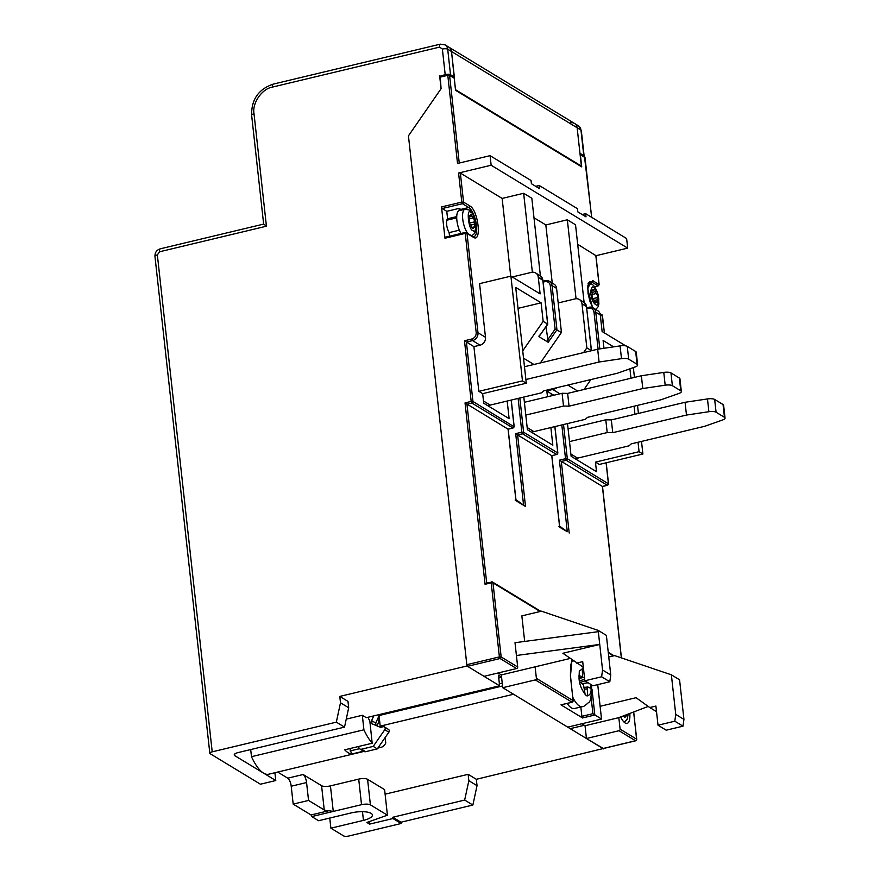 <?xml version="1.0" encoding="UTF-8"?>
<svg xmlns="http://www.w3.org/2000/svg" width="880" height="880" viewBox="0 0 880 880"><rect width="100%" height="100%" fill="white"/><g stroke="black" fill="none" stroke-linecap="round" stroke-linejoin="round"><path stroke-width="1.32" d="M580.668 166.243L581.372 166.078L577.137 127.754A6.765 5.962 -58.7 0 0 574.508 123.442A6.765 5.962 -58.7 0 0 570.295 122.837M455.499 89.881L451.517 51.502A6.765 5.962 -58.7 0 0 448.888 47.19A6.765 5.962 121.3 0 1 451.517 51.502L577.137 127.754A6.765 5.962 -58.7 0 0 574.508 123.442L445.06 44.869A6.765 5.962 121.3 0 1 447.7 49.181A4.059 1.265 173.7 0 0 442.376 49.071L445.192 74.613A4.059 1.265 -6.3 0 1 448.327 74.283M581.372 166.078L455.752 89.826M592.592 289.861A2.31 0.825 76.5 0 0 592.295 289.795A2.31 0.825 76.5 0 0 592.108 292.501A2.024 0.726 -103.5 0 1 592.185 294.624A2.31 0.825 76.5 0 0 592.218 296.813A2.31 0.825 76.5 0 0 593.186 298.738A2.024 0.726 -103.5 0 1 594.088 300.641A2.31 0.825 76.5 0 0 595.474 302.907A2.31 0.825 76.5 0 0 595.848 302.346A2.024 0.726 -103.5 0 1 596.178 301.851A2.024 0.726 -103.5 0 1 596.442 301.906A2.024 0.726 -103.5 0 1 596.673 302.126A2.31 0.825 76.5 0 0 597.234 302.423A2.31 0.825 76.5 0 0 597.432 299.717A2.024 0.726 -103.5 0 1 597.355 297.594A2.31 0.825 76.5 0 0 597.322 295.405A2.31 0.825 76.5 0 0 596.343 293.48A2.024 0.726 -103.5 0 1 595.441 291.577A2.31 0.825 76.5 0 0 594.352 289.366A2.31 0.825 76.5 0 0 594.055 289.311A2.31 0.825 76.5 0 0 593.681 289.872A2.024 0.726 -103.5 0 1 593.362 290.367A2.024 0.726 -103.5 0 1 592.867 290.103A2.31 0.825 76.5 0 0 592.592 289.861M467.643 233.266A13.519 4.818 -103.5 0 1 462.726 219.076A13.519 4.818 -103.5 0 1 465.047 209.242L459.206 210.639A13.519 4.818 76.5 0 0 456.896 220.473A13.519 4.818 76.5 0 0 461.01 233.475M469.491 220.066A2.024 0.726 -103.5 0 1 469.458 221.1A2.31 0.825 76.5 0 0 469.667 223.443A2.31 0.825 76.5 0 0 470.69 225.082A2.024 0.726 -103.5 0 1 471.658 226.721A2.31 0.825 76.5 0 0 472.956 228.602A2.31 0.825 76.5 0 0 473.363 227.755A2.024 0.726 -103.5 0 1 473.726 227.018A2.024 0.726 -103.5 0 1 474.078 227.139A2.31 0.825 76.5 0 0 474.474 227.271A2.31 0.825 76.5 0 0 474.87 225.588A2.31 0.825 76.5 0 0 474.551 224.191A2.024 0.726 -103.5 0 1 474.298 221.925A2.31 0.825 76.5 0 0 474.342 220.748A2.31 0.825 76.5 0 0 473.066 217.943A2.024 0.726 -103.5 0 1 472.098 216.304A2.31 0.825 76.5 0 0 470.8 214.423A2.31 0.825 76.5 0 0 470.393 215.27A2.024 0.726 -103.5 0 1 470.03 216.007A2.024 0.726 -103.5 0 1 469.678 215.897A2.31 0.825 76.5 0 0 469.282 215.754A2.31 0.825 76.5 0 0 469.205 218.834A2.024 0.726 -103.5 0 1 469.491 220.066M588.104 682.781L582.351 683.584M590.48 684.222A14.201 5.06 -103.5 0 1 590.645 685.509A14.201 5.06 -103.5 0 1 590.832 688.358L587.818 686.961L587.191 687.368L587.609 695.871A14.201 5.06 -103.5 0 1 587.224 695.805A14.201 5.06 -103.5 0 1 585.112 694.353L583.572 685.168L579.645 681.56A14.201 5.06 -103.5 0 1 578.996 675.697L582.637 676.687L582.219 668.173A14.201 5.06 -103.5 0 1 583.484 668.646M572.869 697.411A23.32 8.305 -103.5 0 0 582.351 706.618L574.365 708.532A23.32 8.305 -103.5 0 1 567.193 703.439M579.007 678.128L582.01 677.083M586.817 695.662L587.609 695.871M584.419 689.326L587.026 688.82M583.693 670.483L582.483 671.396M584.21 687.797L587.191 687.368M579.04 678.447L584.441 677.27M584.166 687.456L587.818 686.961M584.672 679.338L579.502 680.812M584.958 680.867L580.657 682.319M624.525 715.473A2.31 0.825 76.5 0 0 624.943 715.616A2.31 0.825 76.5 0 0 625.284 715.176M569.492 441.595L607.2 432.575L605.792 419.793L611.336 419.914L685.069 402.281L686.477 415.052L612.744 432.685L611.336 419.914M570.867 454.058L577.599 458.139L629.046 445.83L631.18 443.883L704.913 426.239L722.546 420.002A6.765 2.101 173.7 0 0 725.043 418.044L723.624 405.262A6.765 2.101 173.7 0 0 723.052 404.536L714.659 399.443A6.765 2.101 173.7 0 0 707.476 398.937L685.069 402.281M605.792 419.793L568.084 428.824M714.659 399.443L716.078 412.225A6.765 2.101 173.7 0 0 708.884 411.708L686.477 415.052M716.078 412.225L724.46 417.307L723.052 404.536M577.599 458.139A27.038 23.837 121.3 0 1 574.97 458.623M612.744 432.685L607.2 432.575M725.043 418.044A6.765 2.101 173.7 0 0 724.46 417.307M524.469 366.74L597.674 349.228L620.081 345.884L621.489 358.666L599.093 362.01L525.877 379.522M487.586 405.581A27.038 23.837 -58.7 0 0 490.204 405.097L541.662 392.788L543.796 390.83L617.518 373.197L635.162 366.96A6.765 2.101 -6.3 0 0 637.648 364.991L636.24 352.22A6.765 2.101 173.7 0 0 635.668 351.494L627.275 346.401A6.765 2.101 173.7 0 0 620.081 345.884M621.489 358.666A6.765 2.101 -6.3 0 1 628.683 359.172L637.076 364.265A6.765 2.101 -6.3 0 1 637.648 364.991M597.674 349.228L599.093 362.01M525.8 415.074L563.508 406.054L562.1 393.272L567.644 393.393L641.377 375.749L642.785 388.531L569.052 406.164L567.644 393.393M527.175 427.537L533.896 431.618L585.354 419.309L587.488 417.351L661.21 399.718L678.854 393.481A6.765 2.101 173.7 0 0 681.34 391.512L679.932 378.741A6.765 2.101 173.7 0 0 679.36 378.015L670.967 372.922A6.765 2.101 173.7 0 0 663.773 372.416L641.377 375.749M562.1 393.272L524.392 402.292M670.967 372.922L672.375 385.693A6.765 2.101 173.7 0 0 665.192 385.187L642.785 388.531M672.375 385.693L680.768 390.786L679.36 378.015M533.896 431.618A27.038 23.837 121.3 0 1 531.278 432.102M569.052 406.164L563.508 406.054M681.34 391.512A6.765 2.101 173.7 0 0 680.768 390.786M358.71 746.46L358.798 747.241A2.706 2.387 -58.7 0 0 359.854 748.957L363.946 751.443A2.706 2.387 -58.7 0 0 365.629 751.685L377.3 748.891L388.872 732.182A2.024 1.782 -58.7 0 0 388.476 729.399L384.384 726.913A2.024 1.782 -58.7 0 0 383.119 726.737L380.501 727.353L371.965 723.756L371.613 720.566L373.769 715.891M377.3 748.891L373.208 746.405L384.78 729.696A2.024 1.782 -58.7 0 0 384.384 726.913M375.98 725.45L375.716 723.052L379.654 714.483M375.716 723.052L371.613 720.566M359.854 748.957A2.706 2.387 -58.7 0 0 361.537 749.199L373.208 746.405M378.532 747.131L379.368 747.428L379.225 746.119M378.994 715.924A17.237 6.138 -103.5 0 1 376.926 725.307L376.992 725.879M376.926 725.307L376.266 725.571M363.528 751.19L351.659 754.039L349.844 748.583M350.108 750.937L359.502 748.693M351.659 754.039A40.557 14.443 -103.5 0 1 344.696 749.815L372.185 743.237L369.831 720.995A17.237 6.138 -103.5 0 1 368.016 717.266M379.137 747.461L378.136 747.703M583.781 155.628L579.964 153.307L577.137 127.754L580.965 130.075A6.765 5.962 -58.7 0 0 578.325 125.763L581.306 130.515A4.059 1.265 173.7 0 0 580.965 130.075L583.781 155.628A4.059 1.265 -6.3 0 1 584.133 156.057A4.059 1.265 -6.3 0 1 584.012 156.42M329.758 818.048L330.88 828.179L363.44 820.391A15.213 4.73 173.7 0 0 372.416 814.99A15.213 4.73 173.7 0 0 351.153 812.933L318.582 820.721L311.762 816.574L311.069 814.968L328.889 810.7A6.765 2.101 -6.3 0 1 324.247 809.963L321.574 785.697A6.765 2.101 173.7 0 0 330.44 785.884L333.267 811.426L328.889 810.7M311.762 816.574L361.526 804.672A6.765 2.101 -6.3 0 1 370.403 804.859L387.42 815.188L366.85 822.459L369.589 824.12L392.931 818.532L392.788 817.256L464.673 800.063L472.868 805.035L400.983 822.228L401.126 823.504L348.898 836A4.059 1.265 -6.3 0 1 343.574 835.89L330.88 828.179M400.983 822.228L392.788 817.256M392.931 818.532L401.126 823.504M385.154 737.55L385.77 743.05A40.557 14.443 -103.5 0 1 381.128 747.307A40.557 14.443 -103.5 0 1 379.368 747.428M381.733 727.067L380.204 726.143L379.06 715.781M369.303 821.59L369.589 824.12M387.42 815.188L384.604 789.635L367.576 779.306A6.765 2.101 173.7 0 0 358.71 779.119L330.44 785.884M321.574 785.697L303.138 774.51L287.771 778.184A6.765 2.409 -103.5 0 1 291.214 786.225L293.183 804.111L311.069 814.968M293.183 804.111L308.55 800.437L324.247 809.963M303.138 774.51A6.765 2.409 -103.5 0 1 306.57 782.551L308.55 800.437M363.913 751.432L268.697 774.213A40.557 14.443 -103.5 0 1 263.483 773.08A40.557 14.443 -103.5 0 1 251.482 756.69L363.924 729.795A40.557 14.443 76.5 0 0 372.273 743.116M501.567 677.083L498.432 675.18L499.598 685.784L366.278 717.684L362.318 715.286L346.236 719.125M363.924 729.795L362.318 715.286M234.641 754.116L234.817 755.678A6.765 2.101 -6.3 0 1 234.234 754.952A6.765 2.101 -6.3 0 1 238.227 752.543L344.52 727.122L348.689 707.762L340.494 702.79L339.79 696.41L347.974 701.382L348.689 707.762M234.817 755.678L275.77 780.538L260.414 784.212L210.166 753.709A4.059 1.265 -6.3 0 1 209.825 753.28A4.059 1.265 -6.3 0 1 212.212 751.839L157.355 254.925A4.059 1.265 173.7 0 0 154.957 256.366C154.869 252.549 156.618 250.041 160.226 248.831A4.059 1.441 76.5 0 0 159.533 251.779L266.431 226.204L254.023 113.795C251.9 103.279 262.075 88.583 272.514 87.076L439.626 47.102A4.059 1.441 -103.5 0 1 440.33 44.154L445.06 44.869M250.701 749.562L251.482 756.69M274.912 772.717L275.77 780.538M448.426 74.283A4.059 1.265 -6.3 0 1 450.516 74.723L454.344 77.044L453.574 77.231M440.11 76.208L445.192 74.613M603.471 748.495L476.333 779.295L477.037 785.675L472.868 805.035M477.037 785.675L468.842 780.703L468.138 774.323L385.099 794.178M464.673 800.063L468.842 780.703M287.771 778.184L277.684 772.057M380.204 726.143L513.524 694.243L603.515 748.869M502.546 685.982L379.192 715.495M476.333 779.295L468.138 774.323M502.238 683.166L499.389 683.848M498.74 677.996L501.589 677.314M254.023 113.795A4.059 1.265 -6.3 0 0 251.636 115.236L263.648 224.092L160.226 248.831M263.967 224.246L266.431 226.204M340.494 702.79L336.325 722.15L344.52 727.122M336.325 722.15L212.212 751.839M439.659 75.944L441.067 88.715L440.209 76.274M454.344 77.044L451.517 51.502L447.7 49.181L450.516 74.723M499.598 685.784L466.961 665.984L339.79 696.41M466.961 665.984L408.441 135.85L441.067 88.715L408.441 135.85L466.829 664.697L467.511 666.314L484.033 676.335L516.593 668.547A1.353 1.188 -58.7 0 0 517.682 666.974L515.009 642.708L598.323 631.675L602.558 669.999L610.753 674.971L606.375 635.371L598.18 630.399L598.323 631.675M572.374 702.064L572.033 702.196A1.353 1.188 -58.7 0 0 573.122 700.634L570.438 676.357L571.945 659.78M620.697 716.936A15.213 5.412 76.5 0 0 625.141 722.975A15.213 5.412 76.5 0 0 627.099 723.393A15.213 5.412 76.5 0 0 629.805 713.449M602.558 669.999L601.612 676.775L584.826 680.79L593.021 685.762L609.807 681.747L610.753 674.971M570.119 658.471L501.325 674.916L498.113 672.969M516.417 655.479L599.731 644.446L562.87 653.268L583.33 667.205M598.18 630.399L541.453 611.193L521.851 615.879L524.678 641.432M608.762 657.019L614.636 655.611L671.374 674.817L675.741 714.417L674.806 721.204L658.02 725.219L655.897 706.057L649.759 707.531L636.064 697.697L600.116 706.288L597.729 684.64M671.374 674.817L679.569 679.789L681.12 693.847L683.936 719.389L675.741 714.417M648.208 706.42L618.827 717.651L585.035 725.725L581.823 723.778M561.286 704.77L572.209 702.24L573.122 700.634L536.393 678.337A1.353 1.188 121.3 0 1 535.304 679.91L502.744 687.698L567.732 727.144L601.524 719.059L592.922 713.691L581.867 716.331L580.833 706.981M591.327 684.739L591.756 689.359M536.393 678.337L535.117 666.842M502.744 687.698L501.325 674.916M592.02 689.458L594.836 715L582.549 717.948L560.978 704.847L572.033 702.196L535.304 679.91M601.524 719.059L600.116 706.288M582.549 717.948L581.867 716.331M449.526 236.214L449.119 232.606A8.448 3.014 -103.5 0 1 447.601 218.779L446.776 211.321L442.2 208.549L441.507 206.943L444.972 238.238L465.245 233.387L476.212 332.706C476.234 335.863 474.782 337.953 471.856 338.987L464.486 340.758L471.185 401.434L465.036 402.897L485.067 584.287L491.205 582.824L491.612 581.878A1.353 1.188 121.3 0 1 492.987 582.857L491.205 582.824L499.389 656.909L501.16 656.953L492.987 582.857L540.155 611.501M439.802 77.22L447.788 75.306L457.523 163.449L490.083 155.661L491.139 165.242L458.579 173.03L461.791 202.092L441.507 206.943M635.866 740.608L635.525 740.74A1.353 1.188 -58.7 0 0 636.614 739.167L620.092 729.146A1.353 1.188 121.3 0 1 619.003 730.719L586.443 738.507L585.035 725.725M620.092 729.146L618.827 717.651M491.139 165.242L627.682 248.127L626.626 238.546L585.662 213.675L586.014 216.865L577.83 211.893L577.467 208.703L539.242 185.493L539.594 188.683L531.399 183.711L531.047 180.521L490.083 155.661M627.682 248.127L595.947 255.717M603.273 748.462L586.443 738.507M649.759 707.531L656.513 711.634M658.02 725.219L666.204 730.191L682.99 726.176L683.936 719.389M674.806 721.204L682.99 726.176M601.612 676.775L609.807 681.747M584.826 680.79L582.714 661.628L576.565 663.102M486.695 582.978L466.95 404.217L471.867 403.04L512.974 427.988L508.057 429.165L465.036 402.897M607.662 485.122L602.404 486.431L559.394 460.174L567.292 531.707L559.636 526.218M551.749 455.686L517.616 434.962L522.522 433.785L556.666 454.509L551.749 455.686L559.647 527.219L567.292 531.707M508.057 429.165L507.232 428.516L508.057 429.165L515.955 500.698L525.514 506.495L515.944 499.686M485.067 584.287L486.453 583.033L492.459 581.999L540.804 611.347M445.368 237.292L444.972 238.238M540.397 275.869L531.828 198.253L523.644 193.281L502.139 198.429L460.35 173.063L458.579 173.03M584.1 302.39L575.531 224.774L567.336 219.802L545.831 224.95L533.984 217.756M595.837 255.596L577.676 244.288M507.177 401.038L509.124 418.649L483.725 403.238L482.669 393.657L478.841 391.336L473.913 346.621L464.486 340.758M585.662 213.675L582.142 214.522M621.434 657.921L602.514 486.486L607.497 485.298L608.399 484.033M482.669 393.657L526.295 383.218L515.713 287.419L541.112 302.83L518.023 308.352M522.72 350.878L543.158 321.354L541.112 302.83M546.018 326.744L548.24 342.298L556.952 329.725L552.079 285.659A6.765 5.962 121.3 0 0 549.45 281.347L545.237 280.742A6.765 5.962 121.3 0 1 549.45 281.347L553.949 284.086A6.765 5.962 121.3 0 1 556.589 288.387L561.451 332.464L540.353 362.945M523.809 397.056L527.417 429.759L552.816 445.181L550.869 427.559M557.348 387.585A16.896 14.894 121.3 0 1 552.75 389.466L546.821 390.885L547.47 396.77M558.195 302.94L575.135 298.892A6.765 5.962 121.3 0 1 579.348 299.497A6.765 5.962 121.3 0 1 581.988 303.809L586.85 347.875L583.583 352.605M641.509 441.408L642.895 454.003L599.28 464.442L595.452 462.121L596.508 471.702L571.12 456.28L567.501 423.577M595.452 462.121L639.078 451.682L638.033 442.244M634.942 414.271L634.051 406.219M630.971 378.246L629.926 368.808M603.966 348.293L603.097 340.461L613.624 346.852M584.045 389.466L590.898 379.566M551.342 393.965L553.96 395.219M459.36 230.164L449.119 232.606M447.601 218.779L456.731 216.601M559.647 527.219L558.822 526.57L559.647 527.219M557.007 454.377L551.848 455.741L559.746 527.274M525.514 506.495L517.616 434.962L515.691 433.653L523.589 505.186M515.955 500.698L515.13 500.049L515.955 500.698M513.315 427.856L508.156 429.22L516.054 500.753M539.242 185.493L535.722 186.34M580.041 154.033A1.353 1.188 121.3 0 1 580.371 154.748L581.713 166.881L455.543 90.299L454.212 78.166A1.353 1.188 -58.7 0 0 453.684 77.297L449.042 74.481A1.353 1.188 -58.7 0 0 448.195 74.36L447.788 75.306L449.57 75.339A1.353 1.188 -58.7 0 0 449.042 74.481L440.033 76.23M442.2 208.549L462.473 203.698L461.791 202.092L463.562 202.125L469.843 205.942C478.379 210.298 482.031 243.353 473.297 237.237L467.016 233.42L465.245 233.387L465.652 232.441A1.353 1.188 -58.7 0 1 467.016 233.42L477.983 332.739A6.765 5.962 121.3 0 1 472.538 340.593L471.856 338.987M592.515 307.538L587.554 288.2L592.735 280.533L599.005 284.691M594 312.136C593.351 309.122 591.525 307.813 588.522 308.209L588.929 307.263A6.765 5.962 121.3 0 1 593.142 307.868A6.765 5.962 121.3 0 1 595.771 312.18L594 312.136L598.092 349.173M473.913 346.621L480.051 345.158A6.765 5.962 -58.7 0 0 485.496 337.304L479.567 283.646L510.906 276.155L540.122 293.887L538.285 277.288L542.828 280.335M546.92 324.181L547.657 324.093L546.92 324.181L547.657 324.093L542.795 280.016A6.765 5.962 -58.7 0 0 540.155 275.704L535.656 272.976A6.765 5.962 121.3 0 0 531.443 272.371L512.237 276.958M446.776 211.321L459.063 208.384L460.768 209.418A15.213 5.412 -103.5 0 1 461.626 210.067M532.356 272.217L523.644 193.281M510.719 276.199L502.139 198.429M599.83 348.909L595.771 312.18L600.281 314.908A6.765 5.962 -58.7 0 0 597.641 310.607L593.142 307.868L586.718 307.714M600.281 314.908L602.118 331.518L625.768 345.884M633.358 367.598L634.447 377.41M637.527 405.383L638.418 413.435M590.612 350.713L591.25 350.768M567.336 219.802L576.048 298.738M546.821 390.885L551.232 393.855M552.244 283.041L545.831 224.95M561.451 332.464L555.115 329.164L547.503 340.153M543.158 321.354L547.657 324.093L538.956 336.655L547.767 324.214M548.24 342.298L538.956 336.655L539.308 335.181M478.841 391.336L522.467 380.897L510.906 276.155M535.656 272.976A6.765 5.962 121.3 0 1 538.285 277.288M459.063 208.384L459.305 210.617M642.895 454.003L639.078 451.682M586.85 347.875L591.36 350.614L586.487 306.537A6.765 5.962 -58.7 0 0 583.858 302.236L586.608 306.691L581.988 303.809M526.295 383.218L522.467 380.897M598.015 295.218C599.258 299.508 598.928 302.874 597.014 305.305C594.22 304.172 592.394 301.4 591.514 297.011C590.271 292.71 590.612 289.344 592.526 286.913C595.309 288.046 597.146 290.818 598.015 295.218M592.867 290.103L591.932 290.323M595.441 291.577L592.075 292.391M592.24 294.459L596.343 293.48M597.355 297.594L593.054 298.617M594.066 300.52L597.432 299.717M594.891 302.577L595.848 302.346M470.888 212.575C475.079 212.146 477.752 236.39 472.868 230.45C468.677 230.879 466.004 206.635 470.888 212.575M469.216 218.867L473.066 217.943M470.745 225.104L474.551 224.191M469.678 215.897L468.985 216.062M472.098 216.304L468.853 217.085M474.298 221.925L469.557 223.069M472.197 228.03L473.363 227.755M590.623 684.31L590.788 685.586C591.833 692.285 590.381 695.673 586.432 695.761C581.889 690.514 579.425 684.75 579.04 678.458L579.315 670.901L583.451 668.327M627.759 714.23L624.855 717.475L623.326 715.924M707.476 398.937L708.884 411.708M483.483 401.016L490.204 405.097M637.076 364.265L635.668 351.494M627.275 346.401L628.683 359.172M663.773 372.416L665.192 385.187M384.78 729.696L388.872 732.182M365.629 751.685L361.537 749.199M363.44 820.391L362.483 811.679M361.526 804.672L358.71 779.119M367.576 779.306L370.403 804.859M306.57 782.551L291.214 786.225M157.355 254.925L159.533 251.779M439.626 47.102L442.376 49.071M251.636 115.236C251.328 99.517 258.522 89.155 273.207 84.128A4.059 1.441 76.5 0 0 272.514 87.076M570.438 676.357L570.548 665.511L572.297 660.033M591.085 697.059L592.922 713.691M570.559 676.5L573.111 700.975M613.349 655.919L608.311 652.861M603.141 748.572L635.701 740.784L636.735 739.321L633.611 711.997M633.71 711.953L636.603 739.519M517.682 666.974L501.16 656.953A1.353 1.188 121.3 0 1 500.071 658.526L499.389 656.909L466.829 664.697M516.593 668.547L500.071 658.526L467.511 666.314M602.965 748.528L635.525 740.74L619.003 730.719M602.404 486.431L621.335 657.877M569.206 533.027L561.308 461.483L566.225 460.317L607.321 485.265A1.353 1.188 -58.7 0 0 608.41 483.692L606.1 462.803M469.843 205.942A1.353 1.188 121.3 0 1 468.754 207.515L462.473 203.698A1.353 1.188 -58.7 0 0 463.562 202.125L460.35 173.063M459.25 163.031L449.57 75.339L454.212 78.166M471.867 403.04L471.185 401.434L472.956 401.467A1.353 1.188 121.3 0 1 471.867 403.04M480.051 345.158L472.538 340.593L466.4 342.067L472.956 401.467L514.052 426.767M485.496 337.304L477.983 332.739L476.212 332.706M585.057 157.872L591.613 217.283M595.804 255.288L599.016 284.35A1.353 1.188 121.3 0 1 597.927 285.923L594.539 286.726M598.268 285.78L591.646 282.106A1.353 1.188 -58.7 0 0 592.735 280.533M602.503 315.953L604.373 332.893M561.803 424.941L565.532 458.7L567.314 458.744L608.52 483.835L606.199 462.781M563.53 424.534L567.314 458.744A1.353 1.188 121.3 0 1 566.225 460.317L565.532 458.7L559.394 460.174M518.111 398.42L521.84 432.179L515.691 433.653M445.203 237.248L465.476 232.397L472.769 236.368A1.353 1.188 121.3 0 1 473.297 237.237M460.768 209.418L468.754 207.515A15.213 5.412 -103.5 0 1 476.135 223.135A15.213 5.412 -103.5 0 1 473.88 236.676L472.769 236.368M599.995 313.599L601.942 314.787A1.353 1.188 121.3 0 1 602.47 315.645L600.171 314.248M592.757 307.659L590.084 301.862L588.027 293.392L587.862 285.692L589.688 281.688A15.213 5.412 -103.5 0 1 591.646 282.106L588.632 282.832M580.371 154.748L585.013 157.564A1.353 1.188 -58.7 0 0 584.485 156.706L580.041 154M588.522 308.209L586.817 308.616M543.125 282.095L544.83 281.688C547.822 281.303 549.648 282.612 550.308 285.615L555.115 329.164M522.522 433.785L521.84 432.179L523.611 432.223A1.353 1.188 121.3 0 1 522.522 433.785M511.247 400.059L514.173 426.558L512.974 427.988A1.353 1.188 -58.7 0 0 514.052 426.415L511.148 400.081M554.939 426.591L557.865 453.09L556.666 454.509A1.353 1.188 -58.7 0 0 557.755 452.936L557.744 453.288M586.52 306.856L591.47 350.713M552.75 389.466L559.889 393.8M543.026 281.182L545.061 280.698L544.83 281.688M556.589 288.387L552.079 285.659L550.308 285.615M519.838 398.013L523.611 432.223L557.755 452.936L554.84 426.613M551.441 395.824L551.188 393.536M577.61 391.006L567.842 385.077M533.918 364.485L523.523 358.171M595.804 309.485L598.125 306.735L598.906 303.985L598.268 295.13C595.397 286.132 591.954 282.37 587.939 283.844M591.877 290.719L593.362 290.367M594.649 302.214L596.178 301.851M465.047 209.242L469.304 209.99C476.993 215.897 479.127 233.651 471.339 235.543M456.72 217.844L446.831 220.209M468.919 216.282L470.03 216.007M471.9 227.447L473.726 227.018M582.351 706.618C583.143 706.992 585.222 705.606 588.61 702.46C590.48 702.031 591.459 696.729 591.536 686.532L591.294 684.717M573.595 660.968L571.67 661.21M628.188 714.065L627.22 719.169L624.217 722.26M584.309 725.285L570.229 728.662M377.861 748.088L381.128 747.307M574.508 123.442L578.325 125.763M581.306 130.515L584.133 156.057M440.33 44.154L273.207 84.128M154.957 256.366L209.825 753.28M613.987 655.765L608.245 652.278M591.712 217.349L584.485 156.706M594.594 286.792L598.103 285.956L599.126 284.493L595.925 255.431M604.483 332.959L601.942 314.787M547.767 324.192L542.916 280.159L540.155 275.704M551.54 395.802L551.309 393.69M579.348 299.497L583.858 302.236"/></g></svg>
